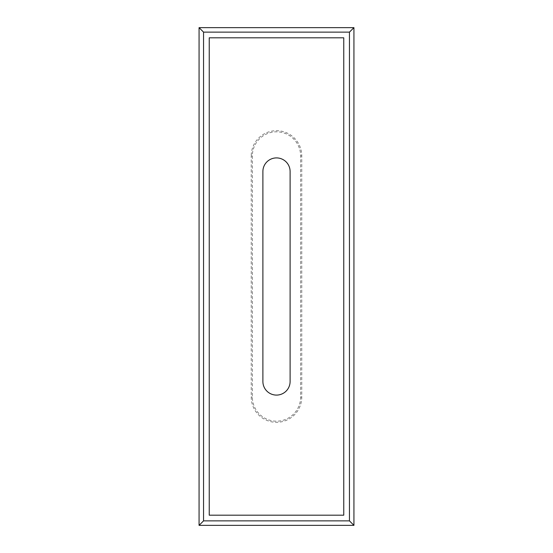 <?xml version="1.0" encoding="UTF-8"?>
<svg xmlns="http://www.w3.org/2000/svg" width="553" height="553" viewBox="0 0 553 553"><rect width="100%" height="100%" fill="white"/><g stroke="black" fill="none" stroke-linecap="round" stroke-linejoin="round"><path stroke-width="0.41" stroke-dasharray="2.77 2.07" d="M252.362 155.96L252.362 397.04A24.138 24.138 0 0 0 276.5 421.179A24.138 24.138 0 0 0 300.638 397.04L300.638 155.96A24.138 24.138 0 0 0 276.5 131.821A24.138 24.138 0 0 0 252.362 155.96L251.228 155.96L251.228 397.04A25.272 25.272 0 0 0 276.5 422.312A25.272 25.272 0 0 0 301.772 397.04L301.772 155.96A25.272 25.272 0 0 0 276.5 130.688A25.272 25.272 0 0 0 251.228 155.96M209.234 515.189L209.234 37.811L343.766 37.811L343.766 515.189L209.234 515.189M290.111 171.513L290.111 381.487A13.611 13.611 0 0 1 276.5 395.091A13.611 13.611 0 0 1 262.889 381.487L262.889 171.513A13.611 13.611 0 0 1 276.5 157.909A13.611 13.611 0 0 1 290.111 171.513M251.228 397.04L252.362 397.04M301.772 397.04L300.638 397.04M301.772 155.96L300.638 155.96"/><path stroke-width="0.83" d="M343.766 37.811L209.234 37.811L209.234 515.189L343.766 515.189L343.766 37.811M262.889 171.513A13.611 13.611 0 0 1 276.5 157.909A13.611 13.611 0 0 1 290.111 171.513L290.111 381.487A13.611 13.611 0 0 1 276.5 395.091A13.611 13.611 0 0 1 262.889 381.487L262.889 171.513M353.934 27.65L199.066 27.65L199.066 525.35L353.934 525.35L353.934 27.65L349.448 32.129L349.448 520.871L353.934 525.35M349.448 520.871L203.552 520.871L203.552 32.129L199.066 27.65M203.552 32.129L349.448 32.129M203.552 520.871L199.066 525.35"/></g></svg>
